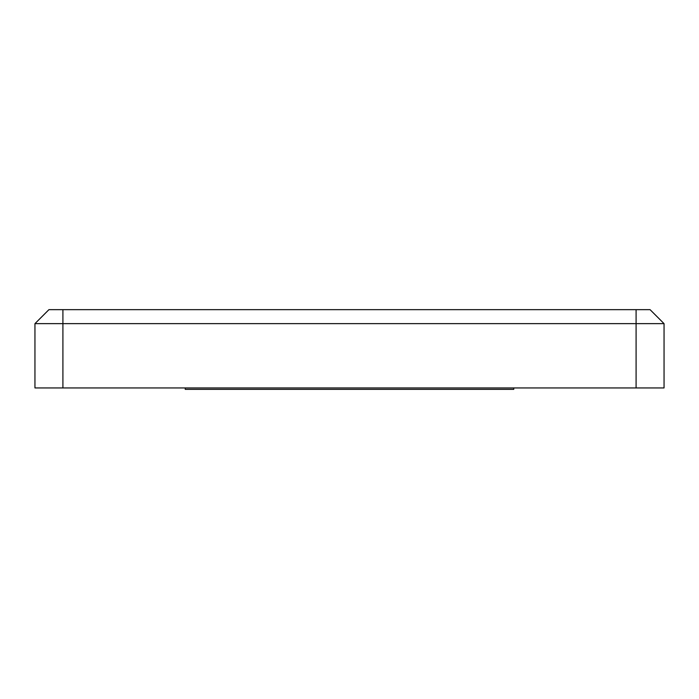 <?xml version="1.0" encoding="UTF-8"?>
<svg xmlns="http://www.w3.org/2000/svg" width="699" height="699" viewBox="0 0 699 699"><rect width="100%" height="100%" fill="white"/><g stroke="black" fill="none" stroke-linecap="round" stroke-linejoin="round"><path stroke-width="1.05" d="M513.765 387.945L513.765 389.343L185.235 389.343L185.235 387.945M636.09 309.657L650.07 309.657L664.05 323.637L34.95 323.637L48.93 309.657L636.09 309.657L636.09 387.945L34.95 387.945L34.95 323.637L48.93 309.657M650.07 309.657L664.05 323.637L664.05 387.945L636.09 387.945M62.91 309.657L62.91 387.945"/></g></svg>
